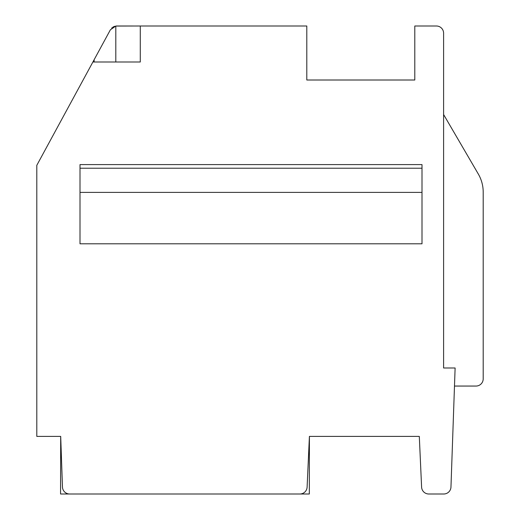 <?xml version="1.0" encoding="UTF-8"?>
<svg xmlns="http://www.w3.org/2000/svg" width="520" height="520" viewBox="0 0 520 520"><rect width="100%" height="100%" fill="white"/><g stroke="black" fill="none" stroke-linecap="round" stroke-linejoin="round"><path stroke-width="0.78" d="M478.296 173.999L443.599 114.517L443.599 367.998L455.117 367.998L454.487 386.054L476.001 386.054A7.202 7.202 0 0 0 483.197 378.859L483.197 192.133A35.997 35.997 0 0 0 478.296 173.999L443.599 114.517L443.599 33.202A7.202 7.202 0 0 0 436.397 26L414.798 26L414.798 80.002L306.8 80.002L414.798 80.002M306.8 80.002L306.8 26L140.283 26L140.283 61.997L92.898 61.997L36.803 165.321L36.803 436.397L60.697 436.397L62.465 487.051A7.202 7.202 0 0 0 69.66 494L299.91 494A7.202 7.202 0 0 0 307.106 487.13L309.413 436.397L419.302 436.397L421.603 487.13A7.202 7.202 0 0 0 428.792 494L443.768 494A7.202 7.202 0 0 0 450.964 487.051L454.487 386.054L476.001 386.054M422 243.802L80.002 243.802L80.002 164.6L422 164.6L422 243.802M80.002 192.387L422 192.387M140.283 26L115.804 26.059L116.727 26L115.804 26.059L115.804 61.997M133.101 26L116.727 26M60.697 436.397L60.561 494L309.322 494L309.413 436.397M94.127 59.735L110.403 29.764L94.127 59.735L94.127 61.997M110.403 29.764L92.898 61.997L110.403 29.764L92.898 61.997L110.403 29.764L92.898 61.997L110.403 29.764L115.804 26.059M113.022 27.027L114.764 26.273M114.751 26.28L111.677 28.067M483.197 192.133L483.197 378.859L483.197 192.133M455.117 367.998L454.487 386.054M80.002 168.22L422 168.22"/></g></svg>
